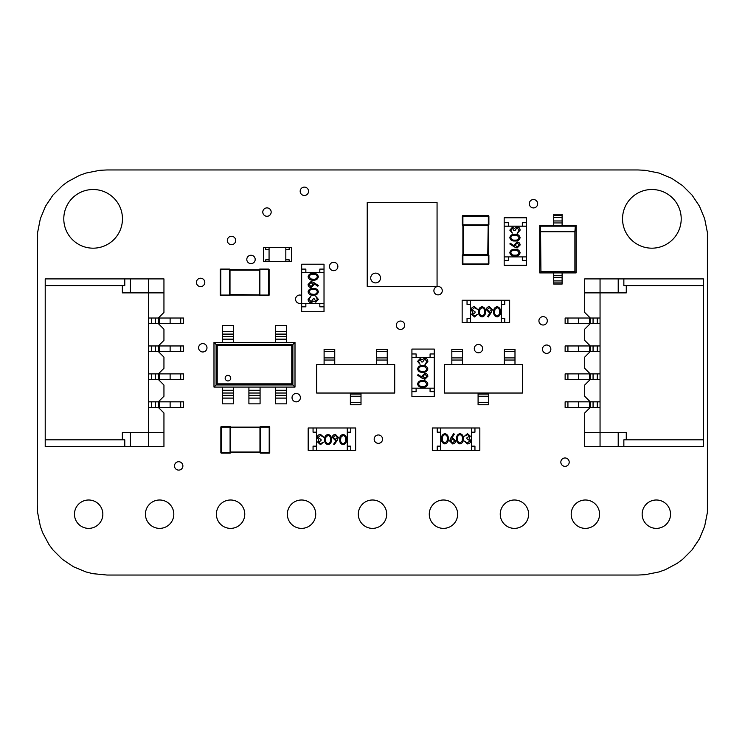 <?xml version="1.0" encoding="UTF-8"?>
<svg xmlns="http://www.w3.org/2000/svg" width="745" height="745" viewBox="0 0 745 745"><rect width="100%" height="100%" fill="white"/><g stroke="black" fill="none" stroke-linecap="round" stroke-linejoin="round"><path stroke-width="1.12" d="M637.906 169.953L107.094 169.953L99.839 170.307L86.057 173.036L79.603 175.345L67.73 181.696L62.366 185.673L52.97 195.069L45.538 206.188L40.332 218.76L37.604 232.542L37.25 505.203L37.604 512.458L40.332 526.24L42.642 532.694L48.993 544.567L52.97 549.931L62.366 559.327L73.485 566.759L86.057 571.964L92.808 573.659L107.094 575.047L637.906 575.047L645.161 574.693L658.943 571.964L665.397 569.655L677.27 563.304L682.634 559.327L692.031 549.931L699.462 538.812L704.668 526.24L707.396 512.458L707.396 232.542L704.668 218.76L699.462 206.188L692.031 195.069L682.634 185.673L671.515 178.241L658.943 173.036L645.161 170.307L637.906 169.953M102.847 514.19A14.192 14.192 0 0 0 81.559 501.897A14.192 14.192 0 0 0 81.559 526.473A14.192 14.192 0 0 0 102.847 514.19M173.808 514.19A14.192 14.192 0 0 0 152.52 501.897A14.192 14.192 0 0 0 152.52 526.473A14.192 14.192 0 0 0 173.808 514.19M182.879 465.914A4.191 4.191 0 0 0 176.593 462.282A4.191 4.191 0 0 0 176.593 469.546A4.191 4.191 0 0 0 182.879 465.914M244.77 514.19A14.192 14.192 0 0 0 223.481 501.897A14.192 14.192 0 0 0 223.481 526.473A14.192 14.192 0 0 0 244.77 514.19M315.731 514.19A14.192 14.192 0 0 0 294.443 501.897A14.192 14.192 0 0 0 294.443 526.473A14.192 14.192 0 0 0 315.731 514.19M300.412 397.653A4.191 4.191 0 0 0 294.126 394.031A4.191 4.191 0 0 0 294.126 401.285A4.191 4.191 0 0 0 300.412 397.653M386.692 514.19A14.192 14.192 0 0 0 365.404 501.897A14.192 14.192 0 0 0 365.404 526.473A14.192 14.192 0 0 0 386.692 514.19M457.654 514.19A14.192 14.192 0 0 0 436.365 501.897A14.192 14.192 0 0 0 436.365 526.473A14.192 14.192 0 0 0 457.654 514.19M528.615 514.19A14.192 14.192 0 0 0 507.326 501.897A14.192 14.192 0 0 0 507.326 526.473A14.192 14.192 0 0 0 528.615 514.19M599.576 514.19A14.192 14.192 0 0 0 578.288 501.897A14.192 14.192 0 0 0 578.288 526.473A14.192 14.192 0 0 0 599.576 514.19M670.537 514.19A14.192 14.192 0 0 0 649.249 501.897A14.192 14.192 0 0 0 649.249 526.473A14.192 14.192 0 0 0 670.537 514.19M569.208 462.161A4.191 4.191 0 0 0 562.922 458.529A4.191 4.191 0 0 0 562.922 465.783A4.191 4.191 0 0 0 569.208 462.161M382.558 439.159A4.191 4.191 0 0 0 376.272 435.527A4.191 4.191 0 0 0 376.272 442.791A4.191 4.191 0 0 0 382.558 439.159M206.98 347.794A4.191 4.191 0 0 0 200.694 344.162A4.191 4.191 0 0 0 200.694 351.417A4.191 4.191 0 0 0 206.98 347.794M204.8 282.411A4.191 4.191 0 0 0 198.515 278.779A4.191 4.191 0 0 0 198.515 286.033A4.191 4.191 0 0 0 204.8 282.411M301.669 295.495A4.191 4.191 0 0 0 295.56 299.22A4.191 4.191 0 0 0 301.669 302.945M122.459 218.844A29.334 29.334 0 0 0 78.458 193.439A29.334 29.334 0 0 0 78.458 244.248A29.334 29.334 0 0 0 122.459 218.844M255.19 259.446A4.191 4.191 0 0 0 248.904 255.814A4.191 4.191 0 0 0 248.904 263.078A4.191 4.191 0 0 0 255.19 259.446M235.69 240.467A4.191 4.191 0 0 0 229.404 236.835A4.191 4.191 0 0 0 229.404 244.099A4.191 4.191 0 0 0 235.69 240.467M337.867 266.487A4.191 4.191 0 0 0 331.581 262.855A4.191 4.191 0 0 0 331.581 270.118A4.191 4.191 0 0 0 337.867 266.487M271.171 212.083A4.191 4.191 0 0 0 264.885 208.451A4.191 4.191 0 0 0 264.885 215.715A4.191 4.191 0 0 0 271.171 212.083M308.551 191.297A4.191 4.191 0 0 0 302.265 187.675A4.191 4.191 0 0 0 302.265 194.929A4.191 4.191 0 0 0 308.551 191.297M404.712 325.23A4.191 4.191 0 0 0 398.426 321.598A4.191 4.191 0 0 0 398.426 328.852A4.191 4.191 0 0 0 404.712 325.23M482.658 348.613A4.191 4.191 0 0 0 476.372 344.982A4.191 4.191 0 0 0 476.372 352.236A4.191 4.191 0 0 0 482.658 348.613M442.269 290.68A4.191 4.191 0 0 0 435.983 287.058A4.191 4.191 0 0 0 435.983 294.312A4.191 4.191 0 0 0 442.269 290.68M550.853 349.2A4.191 4.191 0 0 0 544.567 345.568A4.191 4.191 0 0 0 544.567 352.832A4.191 4.191 0 0 0 550.853 349.2M547.305 320.816A4.191 4.191 0 0 0 541.019 317.184A4.191 4.191 0 0 0 541.019 324.447A4.191 4.191 0 0 0 547.305 320.816M537.667 203.73A4.191 4.191 0 0 0 531.381 200.107A4.191 4.191 0 0 0 531.381 207.361A4.191 4.191 0 0 0 537.667 203.73M681.209 218.844A29.334 29.334 0 0 0 637.208 193.439A29.334 29.334 0 0 0 637.208 244.248A29.334 29.334 0 0 0 681.209 218.844M170.121 318.022L170.121 323.609L183.503 323.609L183.503 318.022L148.581 318.022M170.121 323.609L158.359 323.609L158.359 318.022L163.947 312.434L163.947 278.909L45.212 278.909L45.212 446.534L124.778 446.534L124.778 439.829L45.212 439.829M155.565 318.022L151.375 318.022L151.375 323.609L155.565 323.609L155.565 318.022M170.121 345.959L170.121 351.547L183.503 351.547L183.503 345.959L148.581 345.959M170.121 351.547L158.359 351.547L158.359 345.959L163.947 340.372L163.947 329.197L158.359 323.609L148.581 323.609M155.565 345.959L151.375 345.959L151.375 351.547L155.565 351.547L155.565 345.959M170.121 401.834L170.121 407.422L183.503 407.422L183.503 401.834L148.581 401.834M170.121 407.422L158.359 407.422L158.359 401.834L163.947 396.247L163.947 385.072L158.359 379.484L158.359 373.897L148.581 373.897M155.565 401.834L151.375 401.834L151.375 407.422L155.565 407.422L155.565 401.834M170.121 373.897L170.121 379.484L183.503 379.484L183.503 373.897L158.359 373.897L163.947 368.309L163.947 357.134L158.359 351.547L148.581 351.547M170.121 379.484L148.581 379.484M155.565 373.897L151.375 373.897L151.375 379.484L155.565 379.484L155.565 373.897M45.212 285.614L122.357 285.614L122.357 292.878L148.581 292.878L148.581 446.534L163.947 446.534L163.947 432.566L122.357 432.566L122.357 439.829M148.581 278.909L148.581 292.878L163.947 292.878M122.357 285.614L124.778 285.614L124.778 278.909M130.422 292.878L130.422 278.909M130.422 432.566L130.422 446.534L148.581 446.534M148.581 407.422L158.359 407.422L163.947 413.009L163.947 432.566M130.422 446.534L124.778 446.534M578.511 407.422L578.511 401.834L565.129 401.834L565.129 407.422L600.051 407.422M578.511 401.834L590.273 401.834L590.273 407.422L584.685 413.009L584.685 446.534L703.42 446.534L703.42 278.909L623.854 278.909L623.854 285.614L703.42 285.614M593.067 407.422L597.257 407.422L597.257 401.834L593.067 401.834L593.067 407.422M578.511 379.484L578.511 373.897L565.129 373.897L565.129 379.484L600.051 379.484M578.511 373.897L590.273 373.897L590.273 379.484L584.685 385.072L584.685 396.247L590.273 401.834L600.051 401.834M578.511 351.547L578.511 345.959L565.129 345.959L565.129 351.547L590.273 351.547L584.685 357.134L584.685 368.309L590.273 373.897L590.273 379.484M593.067 379.484L597.257 379.484L597.257 373.897L593.067 373.897L593.067 379.484M578.511 323.609L578.511 318.022L565.129 318.022L565.129 323.609L600.051 323.609M578.511 318.022L590.273 318.022L590.273 323.609L584.685 329.197L584.685 340.372L590.273 345.959L590.273 351.547L600.051 351.547M593.067 323.609L597.257 323.609L597.257 318.022L593.067 318.022L593.067 323.609M578.511 345.959L600.051 345.959M593.067 351.547L597.257 351.547L597.257 345.959L593.067 345.959L593.067 351.547M703.42 439.829L626.275 439.829L626.275 432.566L600.051 432.566L600.051 278.909L584.685 278.909L584.685 292.878L626.275 292.878L626.275 285.614M590.273 373.897L600.051 373.897M600.051 446.534L600.051 432.566L584.685 432.566M626.275 439.829L623.854 439.829L623.854 446.534M618.21 432.566L618.21 446.534M618.21 292.878L618.21 278.909L600.051 278.909M600.051 318.022L590.273 318.022L584.685 312.434L584.685 292.878M618.21 278.909L623.854 278.909M213.983 342.383L295.001 342.383L295.001 387.083L213.983 387.083L217.214 383.852L217.214 345.615L213.983 342.383L213.983 387.083M295.001 387.083L291.77 383.852L217.214 383.852M295.001 342.383L291.77 345.615L217.214 345.615M227.951 375.35A2.794 2.794 0 0 0 225.53 379.54A2.794 2.794 0 0 0 230.373 379.54A2.794 2.794 0 0 0 227.951 375.35M233.539 390.278L233.539 403.846L222.364 403.846L222.364 387.083L233.539 387.083L233.539 390.278L222.364 390.278M260.079 390.278L260.079 403.846L248.904 403.846L248.904 387.083L260.079 387.083L260.079 390.278L248.904 390.278M286.62 390.278L286.62 403.846L275.445 403.846L275.445 387.083L286.62 387.083L286.62 390.278L275.445 390.278M233.539 331.367L222.364 331.367L222.364 325.621L233.539 325.621L233.539 339.189L222.364 339.189L222.364 342.383L233.539 342.383L233.539 339.189M222.364 331.367L222.364 339.189M286.62 331.367L275.445 331.367L275.445 325.621L286.62 325.621L286.62 339.189L275.445 339.189L275.445 342.383L286.62 342.383L286.62 339.189M275.445 331.367L275.445 339.189M394.71 364.65L394.71 393.034L316.653 393.034L316.653 364.65L394.71 364.65M361.008 402.617L350.364 402.617L350.364 404.74L361.008 404.74L361.008 396.228L350.364 396.228L350.364 393.034M350.364 402.617L350.364 396.228M361.008 396.228L361.008 393.034M376.616 351.519L387.26 351.519L387.26 349.396L376.616 349.396L376.616 357.907L387.26 357.907L387.26 364.65M387.26 351.519L387.26 357.907M376.616 357.907L376.616 364.65M324.103 351.519L334.747 351.519L334.747 349.396L324.103 349.396L324.103 357.907L334.747 357.907L334.747 364.65M334.747 351.519L334.747 357.907M324.103 357.907L324.103 364.65M522.441 364.65L522.441 393.034L444.383 393.034L444.383 364.65L522.441 364.65M488.739 402.617L478.085 402.617L478.085 404.74L488.739 404.74L488.739 396.228L478.085 396.228L478.085 393.034M478.085 402.617L478.085 396.228L488.739 396.228L488.739 393.034M504.346 351.519L514.991 351.519L514.991 349.396L504.346 349.396L504.346 357.907L514.991 357.907L514.991 364.65M514.991 351.519L514.991 357.907M504.346 357.907L504.346 364.65M451.833 351.519L462.477 351.519L462.477 349.396L451.833 349.396L451.833 357.907L462.477 357.907L462.477 364.65M462.477 351.519L462.477 357.907M451.833 357.907L451.833 364.65M575.326 226.163L576.081 225.409L539.762 225.409L540.516 226.163L575.326 226.163L574.898 231.723M539.762 225.409L539.762 272.903L540.945 271.72L574.898 271.72L576.081 272.903L576.081 225.409M540.516 226.163L540.945 271.72M540.945 231.714L574.889 231.714L574.898 271.72M539.762 272.903L576.081 272.903M553.731 222.941L553.731 214.234L562.112 214.234L562.112 225.409L553.731 225.409L553.731 222.941L562.112 222.941M553.731 282.895L562.112 282.895L562.112 284.078L553.731 284.078L553.731 275.371L562.112 275.371L562.112 272.903L553.731 272.903L553.731 275.371M562.112 282.895L562.112 275.371M370.712 278.015A4.889 4.889 0 0 0 375.601 282.904A4.889 4.889 0 0 0 380.49 278.015A4.889 4.889 0 0 0 375.601 273.126A4.889 4.889 0 0 0 370.712 278.015A4.889 4.889 0 0 0 375.601 282.904A4.889 4.889 0 0 0 380.49 278.015A4.889 4.889 0 0 0 375.601 273.126A4.889 4.889 0 0 0 370.712 278.015M367.22 286.397L437.064 286.397L437.064 202.584L367.22 202.584L367.22 286.397M230.084 453.128L221.405 453.128L220.855 452.578L220.855 427.136A0.549 0.549 0 0 1 221.405 426.587L230.084 426.587A0.549 0.549 0 0 1 230.633 427.136L221.405 427.136L221.405 452.578L230.084 452.578L230.084 453.128A0.549 0.549 0 0 0 230.633 452.578L230.633 427.136L259.968 427.136L259.968 427.695L230.605 427.304M230.633 452.019L259.968 452.019L259.968 452.578L259.968 427.695M259.996 427.304L259.968 427.136A0.549 0.549 0 0 1 260.517 426.587A0.549 0.549 0 0 0 259.968 427.136L260.517 426.587L269.196 426.587L269.196 427.136L260.517 427.136L260.517 453.128A0.549 0.549 0 0 1 259.968 452.578L269.196 452.578L269.196 427.136L269.746 427.136L269.746 452.578A0.549 0.549 0 0 1 269.196 453.128L260.517 453.128A0.549 0.549 0 0 1 259.968 452.578L230.605 452.411M269.746 427.136A0.549 0.549 0 0 0 269.196 426.587A0.549 0.549 0 0 1 269.746 427.136M220.855 452.578A0.549 0.549 0 0 0 221.405 453.128A0.549 0.549 0 0 1 220.855 452.578M526.519 260.396L526.519 256.904L504.169 256.904L504.169 260.396L508.36 260.396L508.36 256.904L522.329 256.904L522.329 260.396L526.519 260.396L526.519 265.285L504.169 265.285L504.169 260.396M526.519 226.173L526.519 222.681L522.329 222.681L522.329 226.173L508.36 226.173L508.36 222.681L504.169 222.681L504.169 226.173L526.519 226.173L526.519 256.904M526.519 222.681L526.519 217.791L504.169 217.791L504.169 222.681M504.169 226.173L504.169 256.904M520.103 252.732C519.451 255.2 517.738 256.289 514.963 256.001C512.188 256.289 510.474 255.2 509.822 252.732C510.465 250.236 512.178 249.119 514.963 249.361C517.747 249.119 519.461 250.236 520.103 252.732M514.963 255.125C517.123 255.395 518.501 254.594 519.097 252.704L517.421 250.609L514.963 250.236C512.802 250.013 511.424 250.832 510.828 252.704C511.415 254.585 512.793 255.395 514.963 255.125M514.283 246.884L509.822 243.969L510.353 243.289L514.301 245.878L514.208 244.863L517.105 241.967C518.958 242.134 519.954 243.149 520.103 245.021L517.123 247.983L514.283 246.884M515.214 245.049L517.16 247.098L519.097 244.975L517.16 242.842L515.214 245.049M520.103 237.692C519.451 240.151 517.738 241.24 514.963 240.961C512.188 241.25 510.474 240.16 509.822 237.692C510.465 235.197 512.178 234.07 514.963 234.312C517.747 234.07 519.461 235.197 520.103 237.692M514.963 240.086C517.123 240.356 518.501 239.545 519.097 237.664L517.421 235.56L514.963 235.197C512.802 234.973 511.424 235.792 510.828 237.664C511.415 239.545 512.793 240.356 514.963 240.086M510.828 230.14L512.327 233.064L509.822 230.149L512.364 227.3L514.376 228.436L516.946 226.797C518.93 227.029 519.982 228.156 520.103 230.177L517.216 233.436L519.097 230.158L517.03 227.672L514.963 230.68L513.957 230.68L512.355 228.175L510.828 230.14M259.884 269.075L268.554 269.075L269.113 269.625L269.113 295.067A0.549 0.549 0 0 1 268.554 295.616L259.884 295.616A0.549 0.549 0 0 1 259.335 295.067L268.554 295.067L268.554 269.625L259.884 269.625L259.884 269.075A0.549 0.549 0 0 0 259.335 269.625L259.335 295.067L230 295.067L230 294.508L259.353 294.899M259.335 270.184L230 270.184L230 269.625L230 294.508M229.972 294.899L230 295.067A0.549 0.549 0 0 1 229.441 295.616A0.549 0.549 0 0 0 230 295.067L229.441 295.616L220.771 295.616L220.771 295.067L229.441 295.067L229.441 269.075A0.549 0.549 0 0 1 230 269.625L220.771 269.625L220.771 295.067L220.222 295.067L220.222 269.625A0.549 0.549 0 0 1 220.771 269.075L229.441 269.075A0.549 0.549 0 0 1 230 269.625L259.353 269.792M220.222 295.067A0.549 0.549 0 0 0 220.771 295.616A0.549 0.549 0 0 1 220.222 295.067M269.113 269.625A0.549 0.549 0 0 0 268.554 269.075A0.549 0.549 0 0 1 269.113 269.625M462.896 254.743A0.549 0.549 0 0 0 462.347 255.293L488.338 255.293L488.338 254.743A0.549 0.549 0 0 1 488.888 255.293L488.888 263.972L488.338 264.522L462.896 264.522A0.549 0.549 0 0 1 462.347 263.972L462.347 255.293A0.549 0.549 0 0 1 462.896 254.743L462.896 225.409L462.896 254.743L463.455 254.743L462.896 254.743L462.896 263.972L488.338 263.972L488.338 255.293L488.888 255.293A0.549 0.549 0 0 0 488.338 254.743L488.338 216.18L462.896 216.18L462.896 224.86L462.347 224.86A0.549 0.549 0 0 0 462.896 225.409L488.338 225.409L488.338 254.743L487.779 254.743L488.171 225.381M463.455 225.409L463.455 254.743L487.779 254.743M462.347 224.86L462.347 216.18L462.896 215.631L488.338 215.631A0.549 0.549 0 0 1 488.888 216.18L488.888 224.86L462.896 224.86L463.064 225.381M488.338 264.522A0.549 0.549 0 0 0 488.888 263.972A0.549 0.549 0 0 1 488.338 264.522M462.896 215.631A0.549 0.549 0 0 0 462.347 216.18A0.549 0.549 0 0 1 462.896 215.631M488.338 225.409A0.549 0.549 0 0 0 488.888 224.86M350.774 427.984L347.282 427.984L347.282 450.334L350.774 450.334L350.774 446.143L347.282 446.143L347.282 432.175L350.774 432.175L350.774 427.984L355.663 427.984L355.663 450.334L350.774 450.334M316.55 427.984L313.058 427.984L313.058 432.175L316.55 432.175L316.55 446.143L313.058 446.143L313.058 450.334L316.55 450.334L316.55 427.984L347.282 427.984M313.058 427.984L308.169 427.984L308.169 450.334L313.058 450.334M316.55 450.334L347.282 450.334M343.11 434.4C345.578 435.052 346.667 436.766 346.378 439.541C346.667 442.316 345.578 444.029 343.11 444.681C340.614 444.039 339.497 442.325 339.739 439.541C339.497 436.756 340.614 435.043 343.11 434.4M345.503 439.541C345.773 437.38 344.972 436.002 343.082 435.406L340.987 437.082L340.614 439.541C340.39 441.701 341.21 443.079 343.082 443.675C344.963 443.089 345.773 441.711 345.503 439.541M337.262 440.221L334.347 444.681L333.667 444.15L336.256 440.202L335.241 440.295L332.344 437.399C332.512 435.546 333.527 434.549 335.399 434.4L338.36 437.38L337.262 440.221M335.427 439.289L337.476 437.343L335.352 435.406L333.22 437.343L335.427 439.289M328.07 434.4C330.529 435.052 331.618 436.766 331.339 439.541C331.627 442.316 330.538 444.029 328.07 444.681C325.574 444.039 324.447 442.325 324.69 439.541C324.447 436.756 325.574 435.043 328.07 434.4M330.463 439.541C330.733 437.38 329.923 436.002 328.042 435.406L325.938 437.082L325.574 439.541C325.351 441.701 326.17 443.079 328.042 443.675C329.923 443.089 330.733 441.711 330.463 439.541M320.518 443.675L323.442 442.176L320.527 444.681L317.677 442.139L318.813 440.127L317.174 437.557C317.407 435.574 318.534 434.521 320.555 434.4L323.814 437.287L320.536 435.406L318.05 437.473L321.058 439.541L321.058 440.546L318.553 442.148L320.518 443.675M437.231 450.334L440.723 450.334L440.723 427.984L437.231 427.984L437.231 432.175L440.723 432.175L440.723 446.143L437.231 446.143L437.231 450.334L432.342 450.334L432.342 427.984L437.231 427.984M471.455 450.334L474.947 450.334L474.947 446.143L471.455 446.143L471.455 432.175L474.947 432.175L474.947 427.984L471.455 427.984L471.455 450.334L440.723 450.334M474.947 450.334L479.836 450.334L479.836 427.984L474.947 427.984M471.455 427.984L440.723 427.984M444.886 443.918C442.428 443.266 441.338 441.552 441.617 438.777C441.329 436.002 442.418 434.288 444.886 433.637C447.382 434.279 448.509 435.993 448.267 438.777C448.509 441.562 447.382 443.275 444.886 443.918M442.502 438.777C442.223 440.938 443.033 442.316 444.923 442.912L447.019 441.236L447.391 438.777C447.615 436.617 446.786 435.238 444.923 434.642C443.033 435.229 442.223 436.607 442.502 438.777M450.734 438.097L453.658 433.637L454.329 434.167L451.749 438.116L452.764 438.023L455.661 440.919C455.493 442.772 454.469 443.769 452.606 443.918L449.645 440.938L450.734 438.097M452.578 439.029L450.52 440.975L452.653 442.912L454.785 440.975L452.578 439.029M459.935 443.918C457.467 443.266 456.378 441.552 456.666 438.777C456.378 436.002 457.467 434.288 459.935 433.637C462.431 434.279 463.548 435.993 463.306 438.777C463.548 441.562 462.431 443.275 459.935 443.918M457.542 438.777C457.272 440.938 458.073 442.316 459.963 442.912L462.058 441.236L462.431 438.777C462.654 436.617 461.835 435.238 459.963 434.642C458.073 435.229 457.272 436.607 457.542 438.777M467.488 434.642L464.563 436.142L467.469 433.637L470.328 436.179L469.182 438.19L470.831 440.761C470.589 442.744 469.462 443.797 467.45 443.918L464.182 441.031L467.46 442.912L469.955 440.844L466.947 438.777L466.947 437.771L469.452 436.17L467.488 434.642M434.27 391.674L434.27 388.182L411.92 388.182L411.92 391.674L416.11 391.674L416.11 388.182L430.079 388.182L430.079 391.674L434.27 391.674L434.27 396.563L411.92 396.563L411.92 391.674M434.27 357.451L434.27 353.959L430.079 353.959L430.079 357.451L416.11 357.451L416.11 353.959L411.92 353.959L411.92 357.451L434.27 357.451L434.27 388.182M434.27 353.959L434.27 349.07L411.92 349.07L411.92 353.959M411.92 357.451L411.92 388.182M427.853 384.01C427.202 386.478 425.488 387.568 422.713 387.279C419.938 387.568 418.224 386.478 417.572 384.01C418.215 381.514 419.929 380.397 422.713 380.639C425.497 380.397 427.211 381.514 427.853 384.01M422.713 386.404C424.874 386.674 426.252 385.873 426.848 383.982L425.172 381.887L422.713 381.514C420.553 381.291 419.174 382.111 418.578 383.982C419.165 385.863 420.543 386.674 422.713 386.404M422.033 378.162L417.572 375.247L418.103 374.567L422.052 377.156L421.959 376.141L424.855 373.245C426.708 373.413 427.704 374.428 427.853 376.299L424.874 379.261L422.033 378.162M422.964 376.327L424.911 378.376L426.848 376.253L424.911 374.12L422.964 376.327M427.853 368.971C427.202 371.429 425.488 372.519 422.713 372.239C419.938 372.528 418.224 371.438 417.572 368.971C418.215 366.475 419.929 365.348 422.713 365.59C425.497 365.348 427.211 366.475 427.853 368.971M422.713 371.364C424.874 371.634 426.252 370.824 426.848 368.943L425.172 366.838L422.713 366.475C420.553 366.251 419.174 367.071 418.578 368.943C419.165 370.824 420.543 371.634 422.713 371.364M418.578 361.418L420.078 364.342L417.572 361.427L420.115 358.578L422.126 359.714L424.697 358.075C426.68 358.308 427.732 359.435 427.853 361.455L424.967 364.715L426.848 361.437L424.78 358.95L422.713 361.958L421.707 361.958L420.106 359.453L418.578 361.418M504.756 300.254L501.264 300.254L501.264 322.604L504.756 322.604L504.756 318.413L501.264 318.413L501.264 304.444L504.756 304.444L504.756 300.254L509.645 300.254L509.645 322.604L504.756 322.604M470.533 300.254L467.041 300.254L467.041 304.444L470.533 304.444L470.533 318.413L467.041 318.413L467.041 322.604L470.533 322.604L470.533 300.254L501.264 300.254M467.041 300.254L462.151 300.254L462.151 322.604L467.041 322.604M470.533 322.604L501.264 322.604M497.101 306.67C499.56 307.322 500.649 309.035 500.37 311.81C500.659 314.586 499.569 316.299 497.101 316.951C494.606 316.308 493.479 314.595 493.721 311.81C493.479 309.026 494.606 307.312 497.101 306.67M499.485 311.81C499.765 309.65 498.954 308.272 497.064 307.676L494.969 309.352L494.596 311.81C494.373 313.971 495.202 315.349 497.064 315.945C498.954 315.358 499.765 313.98 499.485 311.81M491.253 312.49L488.329 316.951L487.658 316.42L490.238 312.472L489.223 312.565L486.327 309.669C486.494 307.815 487.519 306.819 489.381 306.67L492.343 309.65L491.253 312.49M489.409 311.559L491.467 309.613L489.335 307.676L487.202 309.613L489.409 311.559M482.052 306.67C484.52 307.322 485.61 309.035 485.321 311.81C485.61 314.586 484.52 316.299 482.052 316.951C479.557 316.308 478.439 314.595 478.681 311.81C478.439 309.026 479.557 307.312 482.052 306.67M484.446 311.81C484.716 309.65 483.915 308.272 482.024 307.676L479.929 309.352L479.557 311.81C479.333 313.971 480.153 315.349 482.024 315.945C483.915 315.358 484.716 313.98 484.446 311.81M474.5 315.945L477.424 314.446L474.518 316.951L471.66 314.409L472.805 312.397L471.157 309.827C471.399 307.843 472.526 306.791 474.537 306.67L477.806 309.557L474.528 307.676L472.032 309.743L475.04 311.81L475.04 312.816L472.535 314.418L474.5 315.945M301.669 269.103L301.669 272.596L324.019 272.596L324.019 269.103L319.829 269.103L319.829 272.596L305.86 272.596L305.86 269.103L301.669 269.103L301.669 264.214L324.019 264.214L324.019 269.103M301.669 303.327L301.669 306.819L305.86 306.819L305.86 303.327L319.829 303.327L319.829 306.819L324.019 306.819L324.019 303.327L301.669 303.327L301.669 272.596M301.669 306.819L301.669 311.708L324.019 311.708L324.019 306.819M324.019 303.327L324.019 272.596M308.085 276.758C308.737 274.3 310.451 273.21 313.226 273.49C316.001 273.201 317.715 274.29 318.366 276.758C317.733 279.254 316.01 280.381 313.226 280.139C310.442 280.381 308.728 279.254 308.085 276.758M313.226 274.365C311.065 274.095 309.687 274.905 309.091 276.786L310.767 278.891L313.226 279.254C315.386 279.477 316.765 278.658 317.37 276.786C316.774 274.905 315.396 274.095 313.226 274.365M313.906 282.606L318.366 285.521L317.836 286.201L313.887 283.622L313.98 284.627L311.084 287.533C309.231 287.365 308.234 286.341 308.085 284.478L311.065 281.517L313.906 282.606M312.974 284.45L311.028 282.392L309.091 284.525L311.028 286.657L312.974 284.45M308.085 291.807C308.737 289.339 310.451 288.25 313.226 288.538C316.001 288.24 317.715 289.33 318.366 291.807C317.733 294.294 316.01 295.42 313.226 295.178C310.442 295.42 308.728 294.294 308.085 291.807M313.226 289.414C311.065 289.144 309.687 289.945 309.091 291.835L310.767 293.93L313.226 294.303C315.386 294.526 316.765 293.698 317.37 291.835C316.774 289.945 315.396 289.144 313.226 289.414M317.37 299.35L315.861 296.435L318.366 299.341L315.824 302.2L313.813 301.054L311.242 302.703C309.259 302.461 308.207 301.334 308.085 299.313L310.972 296.054L309.091 299.332L311.159 301.818L313.226 298.81L314.232 298.81L315.833 301.325L317.37 299.35M269.066 247.675L263.479 247.675L263.479 261.644L289.181 261.644L289.181 259.828L285.829 259.828L285.829 249.491L289.181 249.491L289.181 247.675L269.066 247.675L269.066 261.644M285.829 261.644L285.829 247.675M265.714 247.675L265.714 249.491L269.066 249.491L269.066 259.828L265.714 259.828L265.714 261.644M289.181 261.644L291.416 261.644L291.416 247.675L289.181 247.675M180.709 323.609L180.709 318.022M159.179 323.609L159.179 318.022M180.709 351.547L180.709 345.959M159.179 351.547L159.179 345.959M180.709 407.422L180.709 401.834M159.179 407.422L159.179 401.834M180.709 379.484L180.709 373.897M159.179 379.484L159.179 373.897M567.923 401.834L567.923 407.422M589.453 401.834L589.453 407.422M567.923 373.897L567.923 379.484M589.453 373.897L589.453 379.484M567.923 318.022L567.923 323.609M589.453 318.022L589.453 323.609M567.923 345.959L567.923 351.547M589.453 345.959L589.453 351.547M292.878 384.96L216.106 384.96L216.106 344.507L292.878 344.507L292.878 384.96M291.77 383.852L291.77 345.615M233.539 398.1L222.364 398.1M233.539 395.362L222.364 395.362M233.539 393.015L222.364 393.015M260.079 398.1L248.904 398.1M260.079 395.362L248.904 395.362M260.079 393.015L248.904 393.015M286.62 398.1L275.445 398.1M286.62 395.362L275.445 395.362M286.62 393.015L275.445 393.015M233.539 334.105L222.364 334.105M233.539 336.451L222.364 336.451M286.62 334.105L275.445 334.105M286.62 336.451L275.445 336.451M361.008 394.096L350.364 394.096M376.616 360.04L387.26 360.04M324.103 360.04L334.747 360.04M488.739 394.096L478.085 394.096M504.346 360.04L514.991 360.04M451.833 360.04L462.477 360.04M553.731 215.417L562.112 215.417M553.731 217.391L562.112 217.391M553.731 220.967L562.112 220.967M553.731 280.921L562.112 280.921M553.731 277.345L562.112 277.345M230.084 426.587L230.084 452.578L230.633 452.578M269.746 452.578L269.196 453.128A0.549 0.549 0 0 0 269.746 452.578M220.855 427.136L221.405 426.587A0.549 0.549 0 0 0 220.855 427.136M259.884 295.616L259.884 269.625L259.335 269.625M220.222 269.625L220.771 269.075A0.549 0.549 0 0 0 220.222 269.625M269.113 295.067L268.554 295.616A0.549 0.549 0 0 0 269.113 295.067M462.896 264.522L462.347 263.972A0.549 0.549 0 0 0 462.896 264.522M488.338 215.631L488.888 216.18A0.549 0.549 0 0 0 488.338 215.631"/></g></svg>
